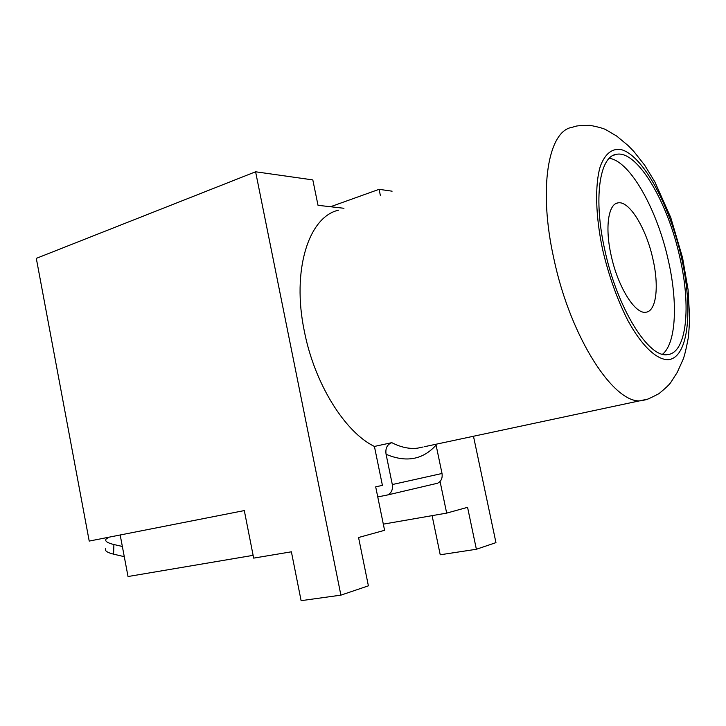 <?xml version="1.0" encoding="UTF-8"?>
<svg xmlns="http://www.w3.org/2000/svg" width="726" height="726" viewBox="0 0 726 726"><rect width="100%" height="100%" fill="white"/><g stroke="black" fill="none" stroke-linecap="round" stroke-linejoin="round"><path stroke-width="1.09" d="M338.597 210.168C308.795 216.575 291.444 270.126 304.412 331.6C314.657 384.018 345.113 432.351 374.416 446.445L391.795 442.66C400.924 447.352 409.546 449.176 417.659 448.142L423.095 446.989M604.876 250.288C617.309 308.559 648.844 358.571 667.557 354.597C686.823 353.017 691.306 306.59 679.817 257.285C667.856 202.146 637.029 149.474 616.22 154.375C599.413 156.507 593.233 199.115 604.876 250.288M609.286 158.286C630.286 161.145 657.339 210.032 668.328 260.443C677.975 302.461 676.215 343.017 662.593 354.206M611.183 255.57C617.899 287.042 635.25 314.576 645.931 312.225C656.34 311.245 659.217 286.334 652.928 259.128C646.358 228.59 629.215 200.258 617.899 202.899C608.243 204.051 604.849 227.819 611.183 255.57M374.416 446.445L382.411 485.367L375.687 486.856L384.58 530.307L358.562 537.512L368.391 585.837L340.893 595.148L255.597 171.781L36.3 258.365L89.216 541.079L244.308 510.578L253.664 558.122L291.389 551.805L301.108 600.665L340.893 595.148M343.952 208.271L318.015 205.313L312.815 179.912L255.597 171.781M122.349 546.46L113.9 544.527L113.592 554.165L124.282 556.67M109.018 537.186L105.896 539.246C104.862 541.224 107.53 542.984 113.9 544.527M113.592 554.165C107.23 552.577 104.562 550.771 105.597 548.729M440.065 481.474L446.671 513.11L467.571 507.32L476.383 549.264L495.958 542.631L473.488 436.308M392.104 191.183L379.09 189.332L380.342 195.358M253.12 555.354L128.03 576.526L120.18 534.989M446.671 513.11L383.319 524.145M379.09 189.332L330.521 206.738M432.097 515.642L440.228 554.782L476.383 549.264M377.747 496.938L387.657 494.941C391.45 493.018 393.002 489.551 392.312 484.551L386.078 454.285C385.216 448.359 387.121 444.484 391.795 442.66M392.312 484.551L442.016 473.479L436.081 445.102C422.904 459.712 406.233 462.78 386.078 454.285M442.016 473.479C442.669 478.171 441.172 481.429 437.506 483.253L436.344 483.598M553.856 258.683C538.12 188.569 548.257 130.934 572.006 127.34L575.437 126.36C576.308 125.825 581.227 125.48 590.184 125.335C598.523 127.023 603.805 128.511 606.038 129.791L616.664 136.061L628.108 145.554L633.798 151.398L644.652 165.183L654.843 181.854L670.751 217.537L682.54 257.621L688.085 289.665L689.7 319.213L688.466 336.928C686.233 348.779 684.409 356.348 683.003 359.615L677.258 372.365L670.815 382.411C669.454 384.517 665.506 388.256 658.981 393.637C651.05 397.775 646.576 399.835 645.55 399.79L642.065 400.589C615.339 406.079 570.672 338.824 553.856 258.683M681.442 257.431C669.826 205.612 643.236 155.827 621.52 149.701C612.29 147.95 605.23 153.458 600.329 166.218C594.757 184.794 595.474 216.039 602.725 250.089C608.942 276.27 617.336 299.765 627.908 320.574C641.947 346.257 657.021 360.214 668.537 359.669C688.656 357.328 693.294 309.249 681.442 257.431M647.955 399.064L424.483 446.699M617.899 202.899L616.31 203.398M613.406 155.31L616.22 154.375M387.657 494.941L437.506 483.253"/></g></svg>
